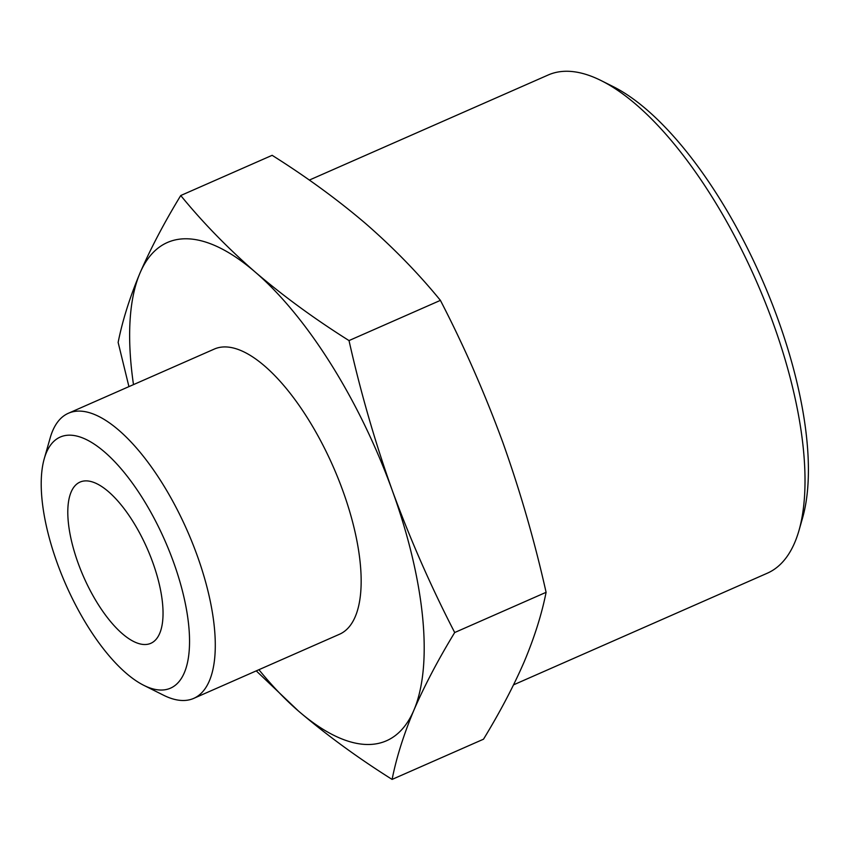 <?xml version="1.0" encoding="UTF-8"?>
<svg xmlns="http://www.w3.org/2000/svg" width="851" height="851" viewBox="0 0 851 851"><rect width="100%" height="100%" fill="white"/><g stroke="black" fill="none" stroke-linecap="round" stroke-linejoin="round"><path stroke-width="1.28" d="M258.917 669.705A272.139 107.556 -113.7 0 0 298.478 711.053A272.139 107.556 -113.7 0 0 413.916 710.138A272.139 107.556 -113.7 0 0 392.375 490.729A272.139 107.556 -113.7 0 0 255.396 272.224C227.557 247.96 202.676 222.388 180.742 195.528C164.2 222.696 150.606 248.566 139.958 273.139A272.139 107.556 -113.7 0 0 133.49 384.62M256.247 670.875L298.478 711.053C326.741 735.136 357.941 757.922 392.098 779.41C396.428 757.613 403.693 734.53 413.916 710.138C424.564 685.566 438.159 659.695 454.7 632.527C431.138 586.956 410.363 539.694 392.375 490.729C374.983 441.956 360.526 391.917 349.016 340.581C314.859 319.093 283.649 296.308 255.396 272.224A272.139 107.556 -113.7 0 0 139.958 273.139C129.735 297.531 122.47 320.625 118.14 342.41L128.927 386.631M143.925 685.395L163.435 695.161A155.722 61.549 -113.7 0 0 193.773 698.363L339.645 634.186A155.722 61.549 -113.7 0 0 333.273 466.859A155.722 61.549 -113.7 0 0 214.229 349.101L68.346 413.278A155.722 61.549 -113.7 0 0 50.209 437.808L44.231 458.785A137.128 54.198 -113.7 0 0 57.251 563.16A137.128 54.198 -113.7 0 0 143.925 685.395A137.128 54.198 -113.7 0 0 165.03 540.874A137.128 54.198 -113.7 0 0 44.231 458.785M193.773 698.363A155.722 61.549 -113.7 0 0 187.401 531.035A155.722 61.549 -113.7 0 0 68.346 413.278M78.079 563A88.047 34.795 -113.7 0 0 150.872 643.292A88.047 34.795 -113.7 0 0 147.276 548.693A88.047 34.795 -113.7 0 0 79.962 482.113A88.047 34.795 -113.7 0 0 78.079 563M349.016 340.581L440.414 300.371C418.479 273.511 393.598 247.939 365.76 223.675C337.507 199.591 306.296 176.806 272.139 155.318L180.742 195.528M440.414 300.371C463.965 345.942 484.74 393.205 502.739 442.169C520.131 490.942 534.588 540.981 546.097 592.317C541.779 614.103 534.502 637.197 524.28 661.589C513.642 686.161 500.048 712.032 483.506 739.2L392.098 779.41M546.097 592.317L454.7 632.527M513.557 684.842L767.336 573.191A272.139 107.556 -113.7 0 0 799.036 530.322L802.674 517.557A260.81 103.077 -113.7 0 0 761.613 278.405A260.81 103.077 -113.7 0 0 613.05 86.547L601.178 80.611A272.139 107.556 -113.7 0 0 548.161 75.005L309.328 180.082M799.036 530.322A272.139 107.556 -113.7 0 0 756.199 280.787A272.139 107.556 -113.7 0 0 601.178 80.611"/></g></svg>
